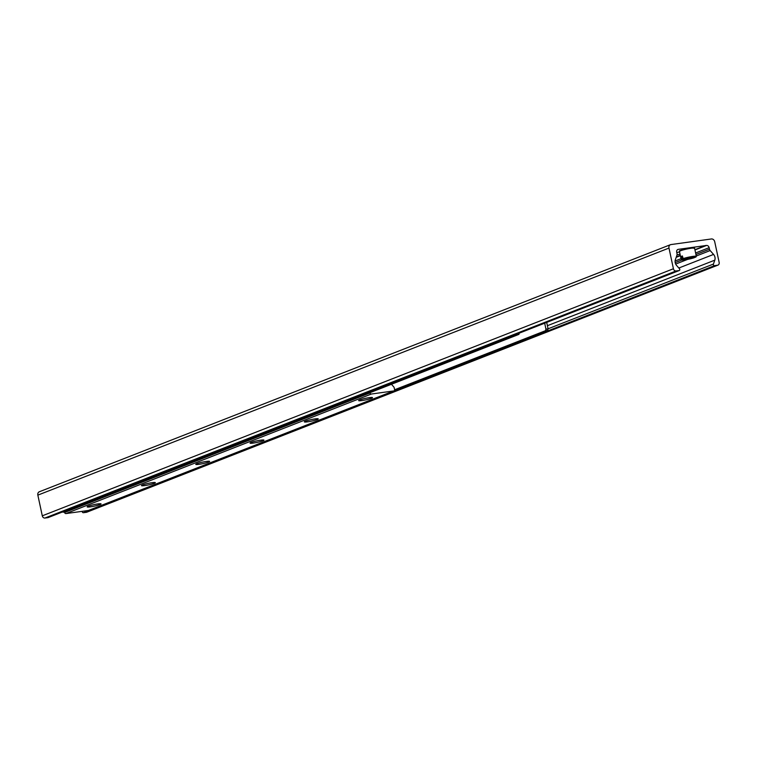 <?xml version="1.0" encoding="UTF-8"?>
<svg xmlns="http://www.w3.org/2000/svg" width="757" height="757" viewBox="0 0 757 757"><rect width="100%" height="100%" fill="white"/><g stroke="black" fill="none" stroke-linecap="round" stroke-linejoin="round"><path stroke-width="1.14" d="M676.786 252.535A11.033 1.211 -12.1 0 1 679.578 252.024M680.041 254.191A11.033 1.211 -12.1 0 1 677.013 254.939M668.98 248.069A3.227 2.659 -111.4 0 1 670.465 244.691A3.227 2.659 -111.4 0 1 670.967 244.568L711.381 238.966A3.227 2.659 -111.4 0 1 714.712 241.729L719.15 262.414A2.583 2.129 -111.4 0 1 717.56 265.224L714.532 265.641A1.098 0.908 -111.4 0 1 713.425 264.07L714.797 260.171A5.157 4.258 68.6 0 0 713.558 254.418L710.161 250.558A2.583 2.129 -111.4 0 1 709.47 249.176L709.139 247.671A2.583 2.129 68.6 0 0 706.48 245.457L678.291 249.356A2.583 2.129 68.6 0 0 676.701 252.157L677.023 253.671A2.583 2.129 -111.4 0 1 676.947 255.156L675.358 259.717A5.157 4.258 68.6 0 0 676.588 265.461L679.493 268.763A1.098 0.908 -111.4 0 1 679.114 270.542L676.077 270.968A2.583 2.129 -111.4 0 1 673.418 268.754L668.98 248.069L37.85 495.135L42.288 515.82A2.583 2.129 68.6 0 0 44.947 518.034L47.984 517.618A1.098 0.908 68.6 0 0 48.306 517.485M39.837 491.634A3.227 2.659 68.6 0 0 39.336 491.766A3.227 2.659 68.6 0 0 37.85 495.135M82.248 511.325A1.098 0.908 68.6 0 0 83.393 512.707L86.43 512.29A2.583 2.129 68.6 0 0 87.197 511.987M371.422 398.314A7.097 0.776 -12.1 0 1 363.341 400.349A7.097 0.776 -12.1 0 1 358.667 400.519A7.097 0.776 -12.1 0 1 365.413 398.362A7.097 0.776 -12.1 0 1 372.453 397.557A7.097 0.776 -12.1 0 1 371.422 398.314M317.136 419.567A7.097 0.776 -12.1 0 1 309.055 421.602A7.097 0.776 -12.1 0 1 304.371 421.772A7.097 0.776 -12.1 0 1 311.127 419.615A7.097 0.776 -12.1 0 1 318.158 418.81A7.097 0.776 -12.1 0 1 317.136 419.567M262.84 440.82A7.097 0.776 -12.1 0 1 254.759 442.854A7.097 0.776 -12.1 0 1 250.084 443.025A7.097 0.776 -12.1 0 1 256.831 440.867A7.097 0.776 -12.1 0 1 263.871 440.072A7.097 0.776 -12.1 0 1 262.84 440.82M208.554 462.073A7.097 0.776 -12.1 0 1 200.473 464.107A7.097 0.776 -12.1 0 1 195.789 464.278A7.097 0.776 -12.1 0 1 202.545 462.12A7.097 0.776 -12.1 0 1 209.575 461.325A7.097 0.776 -12.1 0 1 208.554 462.073M154.258 483.326A7.097 0.776 -12.1 0 1 146.177 485.36A7.097 0.776 -12.1 0 1 141.502 485.53A7.097 0.776 -12.1 0 1 148.249 483.373A7.097 0.776 -12.1 0 1 155.289 482.578A7.097 0.776 -12.1 0 1 154.258 483.326M99.971 504.578A7.097 0.776 -12.1 0 1 91.89 506.613A7.097 0.776 -12.1 0 1 87.206 506.783A7.097 0.776 -12.1 0 1 93.963 504.626A7.097 0.776 -12.1 0 1 101.003 503.831A7.097 0.776 -12.1 0 1 99.971 504.578M391.445 384.272L393.81 386.95A1.287 1.06 -111.4 0 1 394.151 387.65L394.558 389.524A1.287 1.06 -111.4 0 1 393.763 390.924L371.318 394.037A1.287 1.06 -111.4 0 1 369.984 392.93L369.936 392.694M64.515 512.063L64.6 512.48A1.287 1.06 68.6 0 0 65.935 513.587L88.38 510.473A1.287 1.06 68.6 0 0 88.758 510.322M547.671 330.383L548.087 328.86L545.958 329.153L545.542 330.677L547.671 330.383L394.492 390.347M394.586 389.77L545.542 330.677M545.958 329.153L544.68 323.192M516.993 334.026L516.832 334.651L518.952 334.357L519.283 333.137M518.952 334.357L65.291 511.959L62.774 511.846M516.832 334.651L63.162 512.252M548.087 328.86L546.696 322.406M682.265 259.348A7.419 0.814 -12.1 0 0 684.934 259.831A7.419 0.814 -12.1 0 0 694.396 257.664L682.265 259.348L681.347 256.358L682.369 255.961L683.287 258.951L695.607 256.916M86.43 512.29L717.56 265.224M83.393 512.707L714.532 265.641M548.068 328.803L713.425 264.07M547.406 325.699L714.797 260.171M678.83 268.016L713.558 254.418M675.67 264.061L687.602 259.396M696.26 255.998L710.161 250.558M675.178 262.594L681.764 260.02M695.929 254.475L709.47 249.176M675.083 261.004L681.007 258.686M695.607 252.97L709.139 247.671M676.2 257.314L680.363 255.677M694.964 249.961L706.48 245.457M676.238 257.191L680.335 255.582M694.945 249.867L706.063 245.514M676.304 257.011L680.306 255.44M694.907 249.687L705.903 245.419M676.313 256.964L680.297 255.412L676.313 256.973M677.524 249.659L678.291 249.356M47.984 517.618L679.114 270.542M44.947 518.034L676.077 270.968M42.288 515.82L673.418 268.754M64.6 512.48L369.984 392.93M65.935 513.587L371.318 394.037M88.38 510.473L393.763 390.924M681.934 259.074A7.74 0.852 167.9 0 0 681.205 259.613L679.455 251.466A7.74 0.852 -12.1 0 1 683.306 249.876A7.74 0.852 -12.1 0 1 691.094 248.249A7.74 0.852 -12.1 0 1 694.595 248.22L696.336 256.368A7.74 0.852 167.9 0 0 691.255 256.651A7.74 0.852 167.9 0 0 682.946 258.676M683.287 258.951A7.419 0.814 -12.1 0 1 692.74 256.784A7.419 0.814 -12.1 0 1 695.409 257.266M694.197 248.05A7.419 0.814 167.9 0 0 690.857 248.003A7.419 0.814 167.9 0 0 683.136 249.63A7.419 0.814 167.9 0 0 679.748 251.144M39.336 491.766L670.465 244.691M86.828 512.186L717.967 265.111M48.155 517.57L679.284 270.504M88.578 510.426L393.962 390.877M694.434 257.654C685.076 259.973 680.666 260.626 681.205 259.613M695.475 257.248L696.336 256.368M679.455 251.466C681.565 250.917 673.399 251.684 690.886 248.003L694.595 248.22"/></g></svg>
